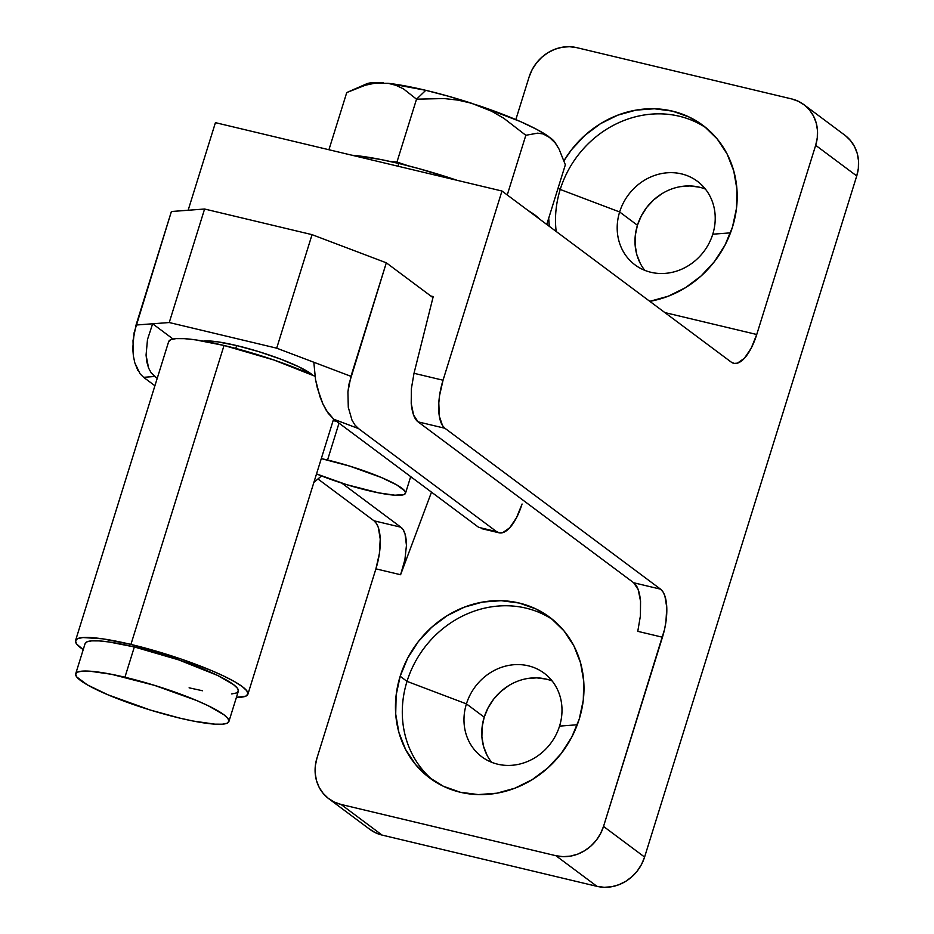 <?xml version="1.0" encoding="UTF-8"?>
<svg xmlns="http://www.w3.org/2000/svg" width="934" height="934" viewBox="0 0 934 934"><rect width="100%" height="100%" fill="white"/><g stroke="black" fill="none" stroke-linecap="round" stroke-linejoin="round"><path stroke-width="1.4" d="M640.234 263.295L636.766 254.457L635.12 244.93L635.342 235.064L637.432 225.257L619.639 211.971L560.225 189.462L558.147 187.909L560.225 189.462A100.288 90.738 -53.3 0 0 556.174 231.469A100.288 90.738 126.7 0 1 560.225 189.462L619.639 211.971A52.152 47.19 -53.3 0 0 650.881 272.273A52.152 47.19 -53.3 0 0 712.77 234.2L730.493 232.858L712.77 234.2A52.152 47.19 126.7 0 1 635.015 264.882A52.152 47.19 126.7 0 1 619.639 211.971L637.432 225.257A52.152 47.19 -53.3 0 0 644.787 270.346M549.32 226.367A100.288 90.738 126.7 0 1 548.713 218.194L549.32 226.355M732.478 227.09A100.288 90.738 126.7 0 1 649.784 301.332L668.184 296.241L685.416 287.719L701.014 276.044L714.382 261.66L725.006 245.128L732.478 227.09L736.506 208.224L736.938 189.263L733.75 170.934L727.084 153.935L717.184 138.933L704.423 126.499L689.304 117.112L672.398 111.123L654.36 108.764L635.891 110.142L617.678 115.197L600.445 123.72L584.847 135.395L571.48 149.779L563.996 160.706A100.288 90.738 126.7 0 1 702.905 125.343A100.288 90.738 126.7 0 1 732.478 227.09M433.236 780.485A100.288 90.738 126.7 0 1 407.014 681.376L400.172 676.263A100.288 90.738 126.7 0 1 549.694 617.257A100.288 90.738 126.7 0 1 579.267 719.005L583.295 700.138L583.727 681.178L580.539 662.848L573.873 645.849L563.961 630.847L551.2 618.413L536.081 609.026L519.176 603.037L501.149 600.69L482.668 602.056L464.467 607.112L447.234 615.634L431.636 627.309L418.257 641.693L407.644 658.225L400.172 676.263L396.144 695.13L395.712 714.101L398.888 732.419L405.566 749.418L415.467 764.421L428.227 776.854L443.346 786.253L460.252 792.23L478.29 794.589L496.76 793.211L514.961 788.168L532.205 779.633L547.803 767.958L561.171 753.575L571.795 737.043L579.267 719.005A100.288 90.738 126.7 0 1 429.733 778.01A100.288 90.738 126.7 0 1 400.172 676.263L407.014 681.376A100.288 90.738 -53.3 0 0 433.224 780.474M487.023 755.209L483.555 746.371L481.897 736.844L482.131 726.979L484.221 717.172L466.428 703.886L407.014 681.376L466.428 703.886A52.152 47.19 -53.3 0 0 497.67 764.187A52.152 47.19 -53.3 0 0 559.548 726.115L577.282 724.772L559.548 726.115A52.152 47.19 126.7 0 1 481.804 756.797A52.152 47.19 126.7 0 1 466.428 703.886L484.221 717.172A52.152 47.19 -53.3 0 0 491.576 762.261M400.873 527.208L374.009 520.798L318.155 479.119L374.009 520.798L400.873 527.208L341.797 483.123L400.873 527.208C404.457 529.823 406.325 535.871 406.453 545.363L405.041 533.956L403.266 529.917L400.873 527.208M803.847 104.608L844.908 135.255A40.115 36.298 -53.3 0 1 856.735 175.954L644.588 857.062L603.527 826.427L664.494 629.644L665.919 621.962L666.783 607.474L664.891 595.962L663 591.887L660.548 589.167L444.946 428.274L442.506 425.565L439.33 416.225L438.805 402.974L439.575 395.479L443.043 380.22L501.978 191.026L215.427 122.658L501.978 191.026L731.264 362.135L501.978 191.026L443.043 380.22L414.007 373.296L411.369 388.754L411.217 403.406L413.575 415.035L418.082 421.864L633.684 582.758L418.082 421.864L444.946 428.274L660.548 589.167L633.684 582.758L638.191 589.587L640.549 601.216L640.409 615.88L637.77 631.337L662.451 637.221L603.527 826.427L600.539 833.642L596.289 840.25L590.942 846.006L584.696 850.676L577.807 854.085L570.522 856.104L563.132 856.653L555.917 855.719L596.989 886.354L604.205 887.3L611.595 886.751L618.868 884.731L625.768 881.322L632.003 876.652L637.35 870.897L641.6 864.289L644.588 857.062L856.735 175.954L815.674 145.307A40.115 36.298 126.7 0 0 803.847 104.608A40.115 36.298 126.7 0 0 791.635 98.922L576.722 47.646L791.635 98.922L798.395 101.316L804.443 105.075L809.544 110.049L813.514 116.05L816.176 122.844L817.448 130.176L817.285 137.765L815.674 145.307L756.738 334.5L664.868 312.586L756.738 334.5L815.674 145.307L856.735 175.954L858.346 168.412L858.521 160.823L857.249 153.491L854.575 146.696L850.617 140.695L845.515 135.722M515.837 119.587L529.123 76.938L532.111 69.711L536.361 63.103L541.708 57.348L547.943 52.678L554.843 49.269L562.128 47.249L569.506 46.7L576.722 47.646A40.115 36.298 126.7 0 0 529.123 76.938L515.837 119.587M414.007 373.296L433.224 296.58L430.796 295.996L433.224 296.58L414.007 373.296L411.369 388.754L411.217 403.406C412.209 413.097 414.498 419.249 418.082 421.864L444.946 428.274A40.115 15.913 -76.6 0 1 443.043 380.22L414.007 373.296M188.143 210.255L215.427 122.658L188.143 210.255M555.917 855.719L341.015 804.431L334.255 802.037L328.196 798.278L323.094 793.305L319.136 787.304L316.463 780.509L315.19 773.177L315.365 765.588L316.976 758.046L375.912 568.853L400.593 574.737L431.496 492.148L400.593 574.737L404.901 559.676L406.453 545.363L404.901 559.676L400.593 574.737L375.912 568.853L379.379 553.593L380.231 539.105L378.352 527.582L376.449 523.519L374.009 520.798A40.115 15.913 103.4 0 1 375.912 568.853L316.976 758.046A40.115 36.298 126.7 0 0 328.803 798.745A40.115 36.298 126.7 0 0 341.015 804.431L555.917 855.719L596.989 886.354L382.076 835.078L341.015 804.431L382.076 835.078L596.989 886.354A40.115 36.298 -53.3 0 0 644.588 857.062L603.527 826.427A40.115 36.298 126.7 0 1 555.917 855.719M369.269 828.925L375.316 832.684L382.076 835.078A40.115 36.298 -53.3 0 1 369.876 829.392L328.803 798.745M705.415 189.1A52.152 47.19 -53.3 0 0 637.432 225.257L641.319 215.871L646.842 207.278L653.788 199.794L661.902 193.723M680.337 186.672L689.946 185.948L699.321 187.174M552.204 681.014A52.152 47.19 -53.3 0 0 484.221 717.172L488.108 707.785L493.631 699.192L500.577 691.709L508.691 685.638M527.115 678.586L536.723 677.862L546.11 679.088M731.264 362.135L734.159 363.396L737.405 363.163L744.398 358.271L751.193 348.207L756.738 334.5A40.115 15.913 -76.6 0 1 733.739 363.314A40.115 15.913 -76.6 0 1 731.264 362.135M466.428 703.886A52.152 47.19 126.7 0 1 544.172 673.204A52.152 47.19 126.7 0 1 559.548 726.115A52.152 47.19 -53.3 0 0 528.305 665.814A52.152 47.19 -53.3 0 0 466.428 703.886M407.014 681.376A100.288 90.738 126.7 0 1 553.056 619.907A100.288 90.738 -53.3 0 0 407.014 681.376M619.639 211.971A52.152 47.19 126.7 0 1 697.394 181.289A52.152 47.19 126.7 0 1 712.77 234.2A52.152 47.19 -53.3 0 0 681.528 173.899A52.152 47.19 -53.3 0 0 619.639 211.971M706.267 127.981A100.288 90.738 -53.3 0 0 560.225 189.462A100.288 90.738 126.7 0 1 706.267 127.993M660.548 589.167A40.115 15.913 -76.6 0 1 662.451 637.221L637.77 631.337L640.409 615.88L640.549 601.216C639.568 591.526 637.28 585.373 633.684 582.758L660.548 589.167M228.9 721.527L238.322 691.253A80.231 12.411 -162.7 0 0 134.344 646.958L124.922 677.232A80.231 12.411 17.3 0 1 228.9 721.527A80.231 12.411 17.3 0 1 179.678 718.094L150.176 710.003L107.947 694.803L87.376 684.891L76.693 676.916L75.631 674.056L77.522 672.106L82.285 671.137L89.734 671.184L111.473 674.29L154.414 685.334L196.654 700.523L208.002 705.637L223.927 714.755L227.896 718.421L228.958 721.281L227.067 723.231L222.304 724.2L214.855 724.154L193.128 721.036L179.678 718.094A80.231 12.411 17.3 0 1 75.689 673.811A80.231 12.411 17.3 0 1 124.922 677.232L134.344 646.958L109.021 641.973L99.156 640.911L91.707 640.864L86.955 641.833L85.064 643.783M236.652 345.568L235.765 348.429L236.652 345.568L258.776 351.639L280.655 359.123L298.973 366.875L312.703 375.176A60.173 9.305 -162.7 0 0 236.652 345.568A60.173 9.305 -162.7 0 0 203.378 341.132L217.657 341.832L236.652 345.568M313.824 362.252L276.697 348.172L169.241 322.534L152.639 323.783L173.035 339.007L152.639 323.783L147.49 339.521L146.066 355.072L146.848 362.018L148.588 368.043L151.238 372.935L157.204 378.375L154.682 376.484L143.614 377.324L140.065 373.775L134.846 362.917L133.387 356.029L132.756 348.499L134.122 332.702L171.401 211.516L204.593 209.018L312.049 234.656L386.314 262.804L432.956 297.607L386.314 262.804L349.024 383.979L347.915 391.895L348.289 407.306L352.013 420.195L354.978 425.063L358.528 428.601L496.596 531.633L499.492 532.894L502.726 532.66L509.719 527.768L516.514 517.716L522.071 504.01A40.115 15.913 -76.6 0 1 499.071 532.812A40.115 15.913 -76.6 0 1 496.596 531.633L358.528 428.601L333.777 419.226L478.687 527.36L496.596 531.633L478.687 527.36L333.777 419.226L326.316 410.458L322.919 404.025L319.907 396.553L315.529 379.624L313.824 362.252L350.951 376.32L386.314 262.804L312.049 234.656L276.697 348.172L169.241 322.534L204.593 209.018L312.049 234.656L276.697 348.172L313.824 362.252L315.529 379.624L317.42 388.311L322.919 404.025L328.126 413.202L333.777 419.226L358.528 428.601L354.978 425.063L352.013 420.195L348.289 407.306L347.915 391.895L350.951 376.32L313.824 362.252M410.458 477.379L412.291 477.811L410.458 477.379M333.134 420.592L336.672 421.386A61.177 9.457 17.3 0 0 333.134 420.592M154.916 385.754L143.614 377.324L154.916 385.754M481.407 528.586L499.071 532.812M313.871 482.434L321.518 475.931L313.871 482.434M171.401 211.516L136.049 325.032L169.241 322.534L204.593 209.018L171.401 211.516M140.065 373.775L143.614 377.324L154.682 376.484L151.238 372.935L148.588 368.043L146.066 355.072L147.49 339.521L152.639 323.783L136.049 325.032L133.013 340.618L133.387 356.029L134.846 362.917L137.8 370.273M189.1 687.821L202.55 690.763M231.737 693.927L236.5 692.958L238.38 691.008L237.329 688.148L233.36 684.482L217.435 675.364L178.756 659.906L134.344 646.958A80.231 12.411 -162.7 0 0 85.122 643.538L75.689 673.811M398.818 163.462L397.966 166.205L398.818 163.462L418.759 168.587L457.251 180.355A110.317 17.057 -162.7 0 0 398.818 163.462A110.317 17.057 -162.7 0 0 352.025 155.242L380.325 159.41L398.818 163.462M539.56 219.081A110.317 17.057 -162.7 0 0 528.037 210.477L539.572 219.081M130.923 644.413A90.259 13.963 17.3 0 1 247.895 694.231A90.259 13.963 17.3 0 1 236.419 697.359L245.84 696.157L247.965 693.95L246.774 690.74L242.315 686.63L234.761 681.773L224.393 676.368L211.621 670.612L180.892 658.972L130.923 644.413L224.032 345.475L130.923 644.413L102.425 638.798L82.963 637.548L77.604 638.634L75.479 640.829L76.67 644.051L83.219 649.644A90.259 13.963 17.3 0 1 75.549 640.549A90.259 13.963 17.3 0 1 130.923 644.413M314.98 376.227A90.259 13.963 -162.7 0 0 224.032 345.475L274.001 360.034L314.98 376.227M168.587 341.902L170.712 339.707L176.071 338.61L184.453 338.668L195.533 339.871L224.032 345.475A90.259 13.963 -162.7 0 0 168.657 341.622L75.549 640.549M327.542 460.018L339.019 423.137L327.542 460.018A60.173 9.305 17.3 0 1 405.519 493.245A60.173 9.305 17.3 0 1 368.603 490.665A60.173 9.305 17.3 0 1 316.521 473.923L346.479 484.594L378.69 492.872L394.989 495.207L404.153 494.518L405.566 493.059L404.772 490.91L396.763 484.933L381.341 477.496L349.655 466.101L321.296 458.606A60.173 9.305 17.3 0 1 327.542 460.018M366.443 83.908L371.697 82.741L383.244 82.846A100.37 15.528 -162.7 0 0 366.56 83.862L346.748 92.559L328.931 149.732L346.748 92.559L365.334 85.227L374.476 83.289L387.995 83.289L396.004 85.333L403.453 88.858L416.529 99.179L444.105 98.549L457.917 100.113L471.448 103.207A100.37 15.528 -162.7 0 0 425.787 90.318L416.529 99.179L444.105 98.549L457.917 100.113L471.448 103.207L491.646 111.251L503.8 118.279L525.83 135.29L507.255 194.961L525.83 135.29L537.587 133.153L543.074 133.924L550.92 138.244L555.637 143.509M389.747 161.372L396.95 162.061L408.216 165.785L396.95 162.061L389.747 161.372M546.764 224.452L565.35 164.781L546.764 224.452M353.145 89.617L365.334 85.227L374.476 83.289L387.995 83.289L396.004 85.333L403.453 88.858L416.529 99.179L396.95 162.061L416.529 99.179L425.787 90.318L448.273 96.19L478.885 105.67L520.518 121.607L536.606 129.312L548.235 136.236L555.275 143.019L559.104 149.195L565.35 164.781L559.104 149.195L555.146 142.598A100.37 15.528 -162.7 0 0 550.92 138.244M387.995 83.289L425.787 90.318A100.37 15.528 -162.7 0 0 387.995 83.289M555.275 143.019L557.038 145.599M548.235 136.236A100.37 15.528 -162.7 0 0 478.885 105.67L491.646 111.251L503.8 118.279L525.83 135.29L537.587 133.153L543.074 133.924L548.235 136.236M247.907 694.207L333.601 419.086M410.691 476.62L405.519 493.222"/></g></svg>
